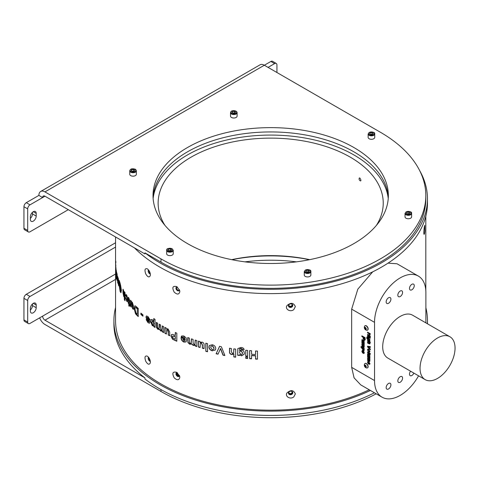 <?xml version="1.0" encoding="UTF-8"?>
<svg xmlns="http://www.w3.org/2000/svg" width="479" height="479" viewBox="0 0 479 479"><rect width="100%" height="100%" fill="white"/><g stroke="black" fill="none" stroke-linecap="round" stroke-linejoin="round"><path stroke-width="0.72" d="M115.894 264.079L115.559 264.079L115.559 261.199L115.619 270.276A155.13 89.561 0 0 1 115.577 269.174L115.559 320.607A155.13 89.561 0 0 0 204.437 401.594A155.13 89.561 0 0 0 369.231 389.78M115.559 307.506A156.777 90.513 0 0 0 113.906 320.607A156.777 90.513 0 0 0 203.803 402.474A156.777 90.513 0 0 0 370.399 390.457M427.37 323.732A156.777 90.513 0 0 0 427.466 320.607A156.777 90.513 0 0 0 425.879 307.757M374.428 392.78A156.777 90.513 0 0 1 144.951 378.985L144.951 377.907A156.777 90.513 180 0 1 113.906 323.84L113.906 320.607M115.559 279.413L44.954 320.176A3.299 1.904 60 0 1 42.619 316.134L30.015 323.409A3.299 1.904 -60 0 1 28.369 323.57L24.633 321.415A3.299 1.904 -60 0 1 23.95 319.906L23.95 298.345A3.299 1.904 -60 0 1 26.285 294.304L115.559 242.763M32.47 303.937L32.47 305.554A4.125 2.383 -60 0 1 30.369 310.003M28.369 323.57A3.299 1.904 -60 0 1 27.686 322.062L27.686 300.501A3.299 1.904 -60 0 1 30.015 296.459L115.559 247.074M30.369 311.081L30.369 308.386A4.125 2.383 -60 0 1 32.171 304.231A4.125 2.383 -60 0 1 35.35 303.129A4.125 2.383 -60 0 1 36.2 305.015L36.2 307.71A4.125 2.383 -60 0 1 34.404 311.865A4.125 2.383 -60 0 1 31.225 312.967A4.125 2.383 -60 0 1 30.369 311.081M160.992 389.589L160.992 391.481L44.954 324.487A8.58 4.952 60 0 1 39.661 317.846M44.954 320.176L144.951 377.907M160.992 391.481A155.13 89.561 0 0 0 376.201 393.804M296.375 261.857A117.666 67.934 0 0 0 245.003 261.857M309.464 259.702A117.666 67.934 0 0 0 231.914 259.702M232.297 259.522A117.834 68.03 180 0 1 309.075 259.522M231.68 259.654A112.553 64.982 180 0 1 309.697 259.654M425.879 322.87L425.879 292.705A36.308 20.962 120 0 0 418.359 276.084A36.308 20.962 120 0 0 390.379 285.813A36.308 20.962 120 0 0 374.53 322.349L374.53 380.56A36.308 20.962 120 0 0 382.05 397.181L360.711 384.865L354.077 377.847L351.658 367.357L351.658 309.147L357.837 289.142L372.722 271.827M388.014 263.145L397.019 263.767L418.359 276.084M255.57 354.52A155.13 89.561 0 0 1 251.535 354.256L251.535 350.736A155.13 89.561 0 0 1 249.649 350.592L249.649 358.675A155.13 89.561 0 0 0 251.535 358.819L251.535 355.604A155.13 89.561 0 0 0 255.57 355.867L255.57 359.076A155.13 89.561 0 0 0 257.468 359.178L257.468 351.095A155.13 89.561 0 0 1 255.57 350.993L255.57 354.52L255.606 350.993M245.757 358.34A155.13 89.561 0 0 0 247.637 358.508L247.637 357.16A155.13 89.561 0 0 1 245.757 356.993L245.757 358.34L245.805 356.999M245.757 356.16A155.13 89.561 0 0 0 247.637 356.334L247.637 350.424A155.13 89.561 0 0 1 245.757 350.257L245.757 356.16L245.805 350.263M242.003 349.359L240.979 348.622L239.943 348.682L239.512 350.58L241.614 349.832L243.757 351.065L244.38 353.095L244.23 354.209L241.542 355.837L239.512 354.688L239.512 355.502A155.13 89.561 0 0 1 237.65 355.274L237.835 348.568L240.913 347.473C242.691 347.526 243.769 348.233 244.134 349.598L242.003 349.359L241.835 348.7L241.045 348.437L240.009 348.496L239.596 349.029M233.818 348.856A155.13 89.561 0 0 0 235.668 349.107L235.668 357.19A155.13 89.561 0 0 1 233.818 356.939L233.818 354.077L231.776 354.568C230.076 354.125 229.321 353.149 229.513 351.658L229.513 348.209A155.13 89.561 0 0 0 231.357 348.49L231.357 351.628L232.411 353.52L233.662 352.939L233.818 348.856M220.478 348.67L222.969 355.161A155.13 89.561 0 0 0 224.885 355.514L221.4 346.778A155.13 89.561 0 0 1 219.55 346.413L216.119 353.777A155.13 89.561 0 0 0 218.017 354.185L220.585 348.49L223.07 354.981A154.795 89.369 0 0 0 224.801 355.298M212.341 350.856C210.221 350.203 209.083 348.916 208.94 346.988L209.371 345.521L212.329 344.736C214.538 345.389 215.682 346.694 215.76 348.652L215.352 350.011L212.466 350.676C210.347 350.029 209.215 348.742 209.072 346.814L209.443 345.431M205.808 351.299A155.13 89.561 0 0 0 207.545 351.748L207.545 343.665A155.13 89.561 0 0 1 205.808 343.209L205.808 351.299L205.952 343.245M200.102 342.479L202.084 342.084C203.515 342.647 204.18 343.599 204.084 344.934L204.084 348.652A155.13 89.561 0 0 1 202.372 348.173L202.372 345.449L201.378 343.018L200.348 343.239L200.102 347.52A155.13 89.561 0 0 1 198.414 347.012L198.414 341.108A155.13 89.561 0 0 0 200.102 341.611L200.102 342.479M195.175 346L195.175 345.209L193.306 345.491L191.624 344.03L189.75 344.275L187.924 342.587L187.756 337.545A155.13 89.561 0 0 0 189.373 338.126L189.54 342.724L190.229 343.305L191.115 343.174L191.432 338.851A155.13 89.561 0 0 0 193.079 339.407L193.079 342.659L193.929 344.557L194.881 344.419L195.175 340.09A155.13 89.561 0 0 0 196.845 340.623L196.845 346.533A155.13 89.561 0 0 1 195.175 346L195.336 345.832A154.795 89.369 0 0 0 196.845 346.311M181.212 336.677L181.691 335.995L183.78 335.941L186.091 337.821L186.684 340.06L186.056 341.922L183.93 342.114C181.918 341.066 180.978 339.521 181.11 337.467A155.13 89.561 0 0 0 185.092 339.036L183.786 337.084L182.774 337.515L181.212 336.677L181.786 335.923M183.116 337.048L182.774 337.515M175.302 335.492A155.13 89.561 0 0 1 174.278 335.031L172.662 334.396L171.542 334.552L170.961 336.036L172.476 339.15L174.308 340.12A155.13 89.561 0 0 0 176.811 341.246L176.811 333.156A155.13 89.561 0 0 1 175.302 332.486L175.302 335.492L175.506 332.582M166.71 328.756L168.021 328.893L169.698 332.031L169.698 335.749A155.13 89.561 0 0 1 168.261 335.031L168.261 332.306L167.434 329.738L166.692 329.708L166.369 334.055A155.13 89.561 0 0 1 164.968 333.312L164.968 327.402A155.13 89.561 0 0 0 166.369 328.145L166.59 328.822M162.303 331.845L162.537 330.917L160.776 331.073L159.417 329.378L157.902 329.36L156.429 327.414L156.298 322.355A155.13 89.561 0 0 0 157.591 323.163L157.729 327.78L158.286 328.456L158.908 328.522L159.256 327.019L159.256 324.169A155.13 89.561 0 0 0 160.591 324.954L160.591 328.211L161.285 330.229L161.962 330.3L162.303 325.936A155.13 89.561 0 0 0 163.674 326.696L163.674 332.606A155.13 89.561 0 0 1 162.303 331.845L162.13 331.175M162.537 330.917L161.016 330.941L159.651 329.247L159.238 329.492M153.759 326.624L154.01 325.648L152.382 325.804L150.568 321.517L151.286 319.505L152.436 319.721L153.759 321.457L153.759 318.541A155.13 89.561 0 0 0 155.022 319.361L155.022 327.45A155.13 89.561 0 0 1 153.759 326.624L153.759 325.774L153.496 326.007M148.897 319.301L147.945 317.661L147.113 317.661L149.388 320.589L149.927 322.289L149.502 323.223L148.047 322.714L146.119 319.589L147.269 320.259L148.017 321.553L148.741 321.607L146.317 318.391L145.969 316.972L146.436 315.984L147.945 316.523L150.089 319.954L148.897 319.301L148.209 317.547L147.526 317.254L147.113 317.661M148.879 321.714L148.885 321.128L146.58 318.278L146.233 316.859L146.574 315.942M140.892 314.434A155.13 89.561 0 0 0 142.946 316.2L142.946 314.853A155.13 89.561 0 0 1 140.892 313.086L140.892 314.434L141.167 313.326M136.395 314.775L135.467 313.679L134.144 308.326L134.791 305.865L136.341 306.638A155.13 89.561 0 0 0 138.245 308.494L138.245 316.577A155.13 89.561 0 0 1 136.395 314.775L136.677 314.679A154.795 89.369 0 0 0 138.245 316.212M136.677 314.679L135.755 313.589L134.431 308.236L134.791 305.865L135.467 305.925M131.761 301.878L131.354 302.105L132.342 302.273L133.366 305.71L133.366 309.428A155.13 89.561 0 0 1 132.491 308.452L131.988 303.009C131.432 302.716 131.222 303.255 131.354 304.638L131.354 307.141A155.13 89.561 0 0 1 130.528 306.153L130.528 300.243A155.13 89.561 0 0 0 131.354 301.231L131.354 302.105L131.605 301.884M132.491 308.452L132.785 305.638L132.288 302.926L131.779 302.836M129.617 306.159L128.833 306.093L128.833 304.021A155.13 89.561 0 0 1 128.276 303.279L128.276 302.141A155.13 89.561 0 0 0 128.833 302.878L128.228 297.405L128.839 298.01L129.593 300.111L129.617 303.884A155.13 89.561 0 0 0 129.989 304.345L129.989 305.488A155.13 89.561 0 0 1 129.617 305.021L129.617 306.159M126.743 300.117L127.288 299.064L126.725 296.256L126.246 296.705L125.564 295.471L125.971 294.501L126.737 295.142L128.025 299.986L127.522 301.836L126.737 301.249L125.606 297.716L126.743 300.117L127.348 300.261M127.031 296.19L126.45 296.052L127.031 296.19L127.594 298.992L127.049 300.046M125.031 300.201A154.795 89.369 0 0 1 124.702 299.662L124.702 296.8L123.702 296.501L122.971 292.657L122.971 289.208A155.13 89.561 0 0 0 123.564 290.256L123.911 295.723C124.283 296.118 124.438 295.753 124.39 294.615L124.39 291.639A155.13 89.561 0 0 0 125.031 292.675L125.031 300.758A155.13 89.561 0 0 1 124.39 299.728L124.235 296.956M123.911 295.723L124.492 295.896M119.037 281.131L119.193 280.401L120.175 283.436L121.397 290.232L120.912 292.675L120.181 291.753L119.115 284.999L119.379 282.7L119.037 281.131L119.403 281.275M118.265 278.317L117.936 278.353L118.337 278.634L118.774 282.185L118.774 285.909A155.13 89.561 0 0 1 118.403 284.831L118.056 279.089L118.511 279.275L117.936 280.886L117.936 283.388A155.13 89.561 0 0 1 117.618 282.305L117.618 276.395A155.13 89.561 0 0 0 117.936 277.479L118.337 278.634M117.355 279.808C117.283 280.724 117.139 280.7 116.93 279.736L116.511 271.749A155.13 89.561 0 0 0 116.732 272.844L117.397 277.269C117.361 278.311 117.241 278.461 117.026 277.706L117.355 279.808C117.283 280.724 117.139 280.7 116.93 279.736L117.253 279.712L117.104 278.97M117.086 273.653L116.762 273.677L117.05 274.144M117.397 277.269C117.361 278.311 117.241 278.461 117.026 277.706L117.355 277.676L116.792 277.072M115.888 262.001L115.559 262.001L115.583 261.145M115.918 262.51L115.571 262.893M116.169 277.868A155.13 89.561 0 0 0 116.349 278.958L116.349 270.875A155.13 89.561 0 0 1 116.169 269.779L116.349 277.856M115.876 275.676A155.13 89.561 0 0 0 116.008 276.772L116.008 275.425A155.13 89.561 0 0 1 115.876 274.329L116.008 275.67M115.876 273.497A155.13 89.561 0 0 0 116.008 274.593L116.008 268.683A155.13 89.561 0 0 1 115.876 267.587L116.008 273.491M115.762 273.467L115.673 271.228A155.13 89.561 0 0 1 115.625 270.419L115.625 269.282A155.13 89.561 0 0 0 115.673 270.09L115.625 264.546L115.762 271.186A155.13 89.561 0 0 0 115.81 271.701L115.81 272.838A155.13 89.561 0 0 1 115.762 272.323L115.762 273.467M293.801 309.572L295.351 306.62C293.615 302.656 290.831 302.309 286.993 305.584C284.616 309.051 290.388 312.601 293.801 309.572M174.224 292.166C177.242 294.83 179.11 294.639 179.829 291.603L179.667 290.436L176.811 286.664C172.668 285.616 171.799 287.448 174.224 292.166M145.748 273.934C147.748 277.239 149.268 277.772 150.31 275.533L150.382 274.742C150.161 272.162 149.131 270.186 147.292 268.809C144.892 268.18 144.377 269.887 145.748 273.934M293.801 396.887L295.351 393.936C293.615 389.972 290.831 389.625 286.993 392.9C284.616 396.367 290.388 399.917 293.801 396.887M174.224 377.865C177.242 380.53 179.11 380.338 179.829 377.302L179.667 376.135L176.811 372.363C172.668 371.315 171.799 373.147 174.224 377.865M145.748 361.25C147.748 364.555 149.268 365.088 150.31 362.848L150.382 362.058C150.161 359.478 149.131 357.502 147.292 356.125C144.892 355.496 144.377 357.202 145.748 361.25M424.849 230.902L424.759 225.411C424.25 225.621 423.436 233.968 424.071 234.339C424.364 234.465 424.628 233.321 424.849 230.902M382.05 397.181A36.308 20.962 120 0 0 418.58 375.829M383.038 266.24L379.943 268.024M449.925 336.755L412.581 315.194A24.752 14.292 120 0 0 400.204 316.421A24.752 14.292 120 0 0 384.032 338.234A24.752 14.292 120 0 0 387.828 358.07L425.166 379.631A24.752 14.292 120 0 0 449.925 365.339A24.752 14.292 120 0 0 449.925 336.755A24.752 14.292 120 0 0 437.549 337.982A24.752 14.292 120 0 0 421.376 359.795A24.752 14.292 120 0 0 425.166 379.631M400.204 376.734A3.365 1.946 120 0 0 398.007 379.703A3.365 1.946 120 0 0 398.522 382.398A3.365 1.946 120 0 0 401.887 380.458A3.365 1.946 120 0 0 401.887 376.566A3.365 1.946 120 0 0 400.204 376.734M388.535 297.77A3.365 1.946 120 0 0 386.337 300.74A3.365 1.946 120 0 0 386.852 303.435A3.365 1.946 120 0 0 390.217 301.495A3.365 1.946 120 0 0 390.217 297.609A3.365 1.946 120 0 0 388.535 297.77M411.874 284.298A3.365 1.946 120 0 0 409.677 287.262A3.365 1.946 120 0 0 410.192 289.963A3.365 1.946 120 0 0 413.557 288.017A3.365 1.946 120 0 0 413.557 284.131A3.365 1.946 120 0 0 411.874 284.298M400.204 291.034A3.365 1.946 120 0 0 398.007 294.004A3.365 1.946 120 0 0 398.522 296.699A3.365 1.946 120 0 0 401.887 294.759A3.365 1.946 120 0 0 401.887 290.867A3.365 1.946 120 0 0 400.204 291.034M388.535 383.469A3.365 1.946 120 0 0 386.337 386.439A3.365 1.946 120 0 0 386.852 389.134A3.365 1.946 120 0 0 390.217 387.194A3.365 1.946 120 0 0 390.217 383.302A3.365 1.946 120 0 0 388.535 383.469M410.569 371.201A3.365 1.946 120 0 0 410.192 375.662A3.365 1.946 120 0 0 413.862 373.105M148.538 357.25A2.179 1.084 -113.9 0 0 148.496 359.663A2.179 1.084 -113.9 0 0 150.316 361.22M148.909 357.747A2.179 1.084 -113.9 0 0 150.202 360.633M177.475 372.83A2.179 1.413 -127 0 0 176.368 372.943A2.179 1.413 -127 0 0 176.553 375.536A2.179 1.413 -127 0 0 178.99 376.428A2.179 1.413 -127 0 0 179.409 375.452A2.179 1.413 -127 0 0 179.409 375.392M176.703 372.788A2.179 1.413 -127 0 0 177.134 375.099A2.179 1.413 -127 0 0 179.236 376.153M179.409 375.452A1.653 1.072 53 0 1 177.601 374.746A1.653 1.072 53 0 1 177.428 372.812M292.789 392.804A2.179 1.766 167.2 0 0 292.753 392.487A2.179 1.766 167.2 0 0 290.238 391.247A2.179 1.766 167.2 0 0 288.508 393.451A2.179 1.766 167.2 0 0 290.825 394.726A2.179 1.766 167.2 0 0 292.789 392.804M288.472 393.175A2.179 1.766 167.2 0 0 290.873 394.145A2.179 1.766 167.2 0 0 292.663 392.259A2.179 1.766 167.2 0 0 292.663 392.217M291.831 391.403A1.653 1.335 -12.8 0 1 292.07 391.876A1.653 1.335 -12.8 0 1 292.1 392.115A1.653 1.335 -12.8 0 1 290.609 393.57A1.653 1.335 -12.8 0 1 288.855 392.606A1.653 1.335 -12.8 0 1 288.861 392.079M148.538 269.934A2.179 1.084 -113.9 0 0 148.496 272.347A2.179 1.084 -113.9 0 0 150.316 273.904M148.909 270.425A2.179 1.084 -113.9 0 0 150.202 273.317M177.475 287.131A2.179 1.413 -127 0 0 176.368 287.244A2.179 1.413 -127 0 0 176.553 289.837A2.179 1.413 -127 0 0 178.99 290.729A2.179 1.413 -127 0 0 179.409 289.753A2.179 1.413 -127 0 0 179.409 289.693M176.703 287.089A2.179 1.413 -127 0 0 177.134 289.4A2.179 1.413 -127 0 0 179.236 290.454M292.789 305.488A2.179 1.766 167.2 0 0 292.753 305.165A2.179 1.766 167.2 0 0 290.238 303.931A2.179 1.766 167.2 0 0 288.508 306.135A2.179 1.766 167.2 0 0 290.825 307.41A2.179 1.766 167.2 0 0 292.789 305.488M288.472 305.859A2.179 1.766 167.2 0 0 290.873 306.829A2.179 1.766 167.2 0 0 292.663 304.943A2.179 1.766 167.2 0 0 292.663 304.901M291.831 304.087A1.653 1.335 -12.8 0 1 292.07 304.56A1.653 1.335 -12.8 0 1 292.1 304.8A1.653 1.335 -12.8 0 1 290.609 306.255A1.653 1.335 -12.8 0 1 288.855 305.291A1.653 1.335 -12.8 0 1 288.861 304.764M115.96 265.731L115.631 265.737M115.984 266.037L115.655 266.043M116.002 273.293L115.673 273.299M115.577 269.174L115.906 269.174M115.559 261.199L115.888 261.199M117.72 277.239C117.69 278.281 117.571 278.431 117.355 277.676M116.894 274.712L116.894 273.671M116.912 277.066L116.894 276.215M117.684 279.778C117.606 280.694 117.463 280.67 117.253 279.712M117.391 276.605L117.068 276.628L116.858 274.718L117.068 276.628M117.445 276.281L117.115 276.311M117.307 274.958L116.978 274.982M117.181 274.689L116.858 274.718M116.565 275.79L116.894 275.766M117.942 279.928L117.942 278.347M118.403 284.831L118.726 284.795L118.708 280.556M117.618 282.305L117.936 282.275M119.379 282.7L119.69 282.61M120.085 284.514L119.738 284.424L119.534 286.041L120.588 290.915L120.888 289.196L120.211 284.873L120.175 286.238L119.738 284.424M120.588 290.915L121.205 289.142L120.534 284.825L120.013 284.526M121.061 292.579L120.504 291.705L119.439 284.957L119.702 282.658M121.205 289.142L120.888 289.196M120.534 284.825L120.211 284.873M119.193 283.376L119.516 283.334M119.115 284.999L119.439 284.957M120.181 291.753L120.504 291.705M124.223 295.663C124.594 296.058 124.75 295.687 124.702 294.555L124.702 292.148M124.702 296.8L124.013 296.441L123.283 292.597L123.283 289.771M124.013 296.441L123.702 296.501M124.702 299.662L124.39 299.728M127.665 301.758L127.043 301.177L125.917 297.645M126.552 296.633L125.869 295.399L126.133 294.519M126.737 301.249L127.043 301.177M125.564 295.471L125.869 295.399M127.288 299.064L127.594 298.992M129.989 305.033A154.795 89.369 0 0 1 129.917 304.943L129.617 305.021M128.582 302.542L128.582 303.207A154.795 89.369 0 0 0 129.138 303.943L128.833 304.021M129.917 306.081L129.138 306.015L129.138 303.943M128.833 302.878L129.138 300.261L128.528 297.333M128.606 298.513L128.3 298.591M128.917 298.782L128.617 298.86M128.582 303.207L128.276 303.279M129.138 306.015L128.833 306.093M130.528 306.153L130.827 300.602M130.827 306.069A154.795 89.369 0 0 0 131.354 306.704M132.288 302.926L131.917 302.728M132.785 308.368A154.795 89.369 0 0 0 133.366 309.015M137.551 308.799A154.795 89.369 0 0 1 136.76 308.021L135.844 307.56C135.222 307.41 134.958 308.015 135.054 309.362L135.928 312.883L136.79 313.817A155.13 89.561 0 0 0 137.269 314.29L137.269 308.895A155.13 89.561 0 0 1 136.473 308.117L135.617 307.464M136.132 307.464L135.743 307.368M137.269 314.29L137.269 308.895M141.167 314.326A154.795 89.369 0 0 0 142.946 315.859M150.346 319.834L149.161 319.182M149.622 323.145L148.31 322.601L146.388 319.475M154.01 326.498A154.795 89.369 0 0 0 155.022 327.163M153.472 324.936L154.01 323.642L152.981 320.942L152.31 320.924M153.759 321.457L154.01 318.703M154.01 325.648L152.633 325.678L150.825 321.397L151.418 319.457M152.981 320.942L152.436 320.834M152.735 321.062L151.783 322.355L152.753 324.912L153.352 325.019L153.759 323.768L152.735 321.062M162.537 331.707A154.795 89.369 0 0 0 163.674 332.342M162.07 330.211L162.537 326.061M159.01 328.438L159.495 326.888L159.495 324.307M159.651 329.247L158.142 329.229L156.675 327.289L156.543 322.511M164.968 333.312L165.195 327.522M165.195 333.168A154.795 89.369 0 0 0 166.369 333.797M168.261 335.031L168.482 332.163L167.656 329.594L166.812 329.648M168.482 334.887A154.795 89.369 0 0 0 169.698 335.498M175.302 339.228L175.302 336.839A155.13 89.561 0 0 1 174.404 336.432L172.685 336.078L172.422 336.713L173.332 338.27L174.506 338.869A155.13 89.561 0 0 0 175.302 339.228L175.302 336.839M175.506 336.689A154.795 89.369 0 0 1 174.607 336.282L172.799 336.013M174.308 340.12L172.685 339L171.171 335.887L171.65 334.486M174.512 339.97A154.795 89.369 0 0 0 176.811 341.006M185.092 339.036L183.972 336.929L182.96 337.36L181.403 336.521M182.673 339.03A155.13 89.561 0 0 0 185.062 339.958L184.726 340.892L183.858 340.946L182.858 338.875A154.795 89.369 0 0 0 185.247 339.803L184.906 340.737M186.145 341.838L184.11 341.958C182.104 340.91 181.17 339.366 181.302 337.312M194.953 344.323L195.336 340.144M191.193 343.084L191.6 338.904M195.336 345.832L195.336 345.042L193.474 345.329L191.798 343.868L189.923 344.114L188.097 342.425L187.93 337.611M198.414 347.012L198.563 341.15M198.563 346.844A154.795 89.369 0 0 0 200.102 347.305M202.372 348.173L202.515 345.281L201.527 342.85L200.432 343.156M202.515 348.005A154.795 89.369 0 0 0 204.084 348.443M205.952 351.125A154.795 89.369 0 0 0 207.545 351.544M215.412 349.921L212.466 350.676M213.778 349.167L214.107 347.999L212.454 345.7L211.041 346.209M212.454 345.7L210.976 346.293L210.694 347.419L212.329 349.712L213.718 349.257L213.987 348.179L212.329 345.88M216.119 353.777L219.657 346.233M216.233 353.604A154.795 89.369 0 0 0 218.095 353.999M233.698 352.843L233.896 348.862M229.603 348.221L229.603 351.472C229.405 352.969 230.159 353.939 231.86 354.382L233.896 353.891L233.896 356.753A154.795 89.369 0 0 0 235.668 356.999M244.182 349.598L242.063 349.167M242.422 353.688L242.566 352.772L241.123 350.724L239.668 351.676M237.65 355.274L237.871 348.478M237.722 355.089A154.795 89.369 0 0 0 239.512 355.304M244.26 354.113L241.608 355.652L239.512 354.688M241.123 350.724L239.632 351.766L239.512 352.58L241.033 354.64L242.392 353.783L242.5 352.957L241.063 350.909M245.805 355.975A154.795 89.369 0 0 0 247.637 356.142M245.805 358.154A154.795 89.369 0 0 0 247.637 358.316M249.649 358.675L249.691 350.598M249.691 358.49A154.795 89.369 0 0 0 251.535 358.627M251.535 355.604L251.577 355.418A154.795 89.369 0 0 0 255.606 355.675L255.606 358.891A154.795 89.369 0 0 0 257.468 358.987M370.285 333.719L367.543 332.133L367.543 332.863L368.968 333.683L368.968 335.228L367.543 334.408L367.543 335.132L370.285 336.719L370.285 335.989L369.513 335.545L369.513 333.995L370.285 334.444L370.285 333.719M370.285 353.454L367.543 351.873L367.543 352.598L370.285 354.179L370.285 353.454M367.776 340.689L367.776 341.144L369.746 342.832L368.812 342.976L367.543 342.245L367.543 342.97L368.938 343.772L369.974 343.479L369.656 342.497L370.285 342.862L370.285 342.132L367.543 340.551L367.543 341.276L368.746 341.97L369.423 343.198L369.746 342.832L369.046 342.844M369.764 344L369.974 343.479M370.285 337.491L370.285 338.216L370.285 337.491M370.285 348.934L368.381 347.059L370.285 347.371L370.285 346.616L367.543 346.203L367.543 346.952L370.285 349.7L370.285 348.934M367.537 367.83A2.509 1.449 -120 0 0 367.632 367.782A2.509 1.449 -120 0 0 367.632 364.884A2.509 1.449 -120 0 0 365.124 363.441A2.509 1.449 -120 0 0 365.034 363.495M367.537 330.103A2.509 1.449 -120 0 0 367.632 330.055A2.509 1.449 -120 0 0 368.016 328.049A2.509 1.449 -120 0 0 365.124 325.708A2.509 1.449 -120 0 0 365.034 325.768M367.902 361.394L367.501 362.22L368.213 363.818L367.962 362.483L368.549 362.22L368.549 364.058L369.674 364.315L369.974 363.579L368.716 361.597L367.848 361.429M367.962 362.483L368.782 362.088L368.782 363.926L369.782 364.232M362.298 340.707L364.268 341.419L364.268 340.695L362.765 339.827L361.837 340.138L362.232 341.21L361.879 341.006L361.879 341.731L364.268 343.114L364.268 342.389L363.256 341.802L362.298 340.707L362.555 340.467M362.04 339.653L361.837 340.138L362.465 341.078M362.07 348.49L363.088 350.46L364.064 350.634L364.268 348.532L361.004 346.64L361.004 347.371L362.184 348.047L361.837 348.628L362.417 347.916L362.07 348.49L363.321 350.323L364.166 350.55M367.962 354.711L369.932 355.424L369.932 354.7L368.429 353.831L367.501 354.143L367.896 355.22L367.543 355.017L367.543 355.741L369.932 357.118L369.932 356.394L368.92 355.807L367.962 354.711L368.213 354.478M367.698 353.658L367.501 354.143L368.129 355.083M367.339 337.144L366.621 337.976L367.818 339.934L369.932 341.156L369.602 340.24L369.974 339.665L368.746 337.857L367.95 337.641L367.543 338.234L367.944 339.282L367.154 338.659L367.417 337.192L366.878 337.09M367.95 337.641L367.543 338.234L368.177 339.15M369.842 340.102L369.974 339.665M367.543 336.635L369.932 338.012L369.932 337.288L367.543 335.911L367.543 336.635L369.932 337.743M368.77 349.191L367.842 349.035L367.501 349.868L368.74 351.981L369.638 352.089L369.974 351.287L368.77 349.191M363.543 351.903L363.89 351.766L364.082 352.328L363.639 353.538L364.309 352.706L363.585 351.131L363.052 351.155L362.669 352.293L362.298 351.61L362.591 350.466L361.837 351.346L362.633 353.047L363.094 353.095L363.657 351.897L363.639 353.538L364.058 353.514M362.591 350.466L362.148 350.49M362.298 351.61L362.675 351.239M363.585 351.131L363.232 351.053M362.112 342.545L362.112 343L364.082 344.682L363.196 344.814L361.879 344.054L361.879 344.778L363.848 346.455L361.879 345.7L361.879 346.425L363.89 347.514L364.309 346.934L363.95 345.892L364.268 343.79L361.879 342.413L361.879 343.138L363.046 343.808L363.777 345.024L364.082 344.682L363.429 344.682M364.22 345.742L364.309 345.359M362.112 345.832L362.112 346.293L363.89 347.514L364.309 346.934M362.112 344.191L362.112 344.646L364.082 346.317L363.717 346.682M363.142 338.575L364.136 339.988L365.1 339.791L365.148 337.719L361.879 335.833L361.879 336.557L363.094 337.258L363.142 338.575L364.369 339.851L365.333 339.659M364.872 340.108L365.1 339.791M367.776 356.55L367.776 357.011L369.746 358.687L368.86 358.819L367.543 358.064L367.543 358.789L369.513 360.459L367.543 359.705L367.543 360.43L369.554 361.519L369.974 360.938L369.608 359.897L369.932 357.795L367.543 356.418L367.543 357.142L368.71 357.819L369.441 359.034L369.746 358.687L369.093 358.687M369.878 359.753L369.974 359.364M367.776 359.843L367.776 360.298L369.554 361.519L369.974 360.938M367.776 358.196L367.776 358.651L369.746 360.328L369.375 360.693M369.65 359.969L369.453 360.645M369.608 358.334L369.932 358.25M363.639 337.575L364.836 337.994L364.812 338.94L364.124 339.258L363.639 337.575L364.603 338.132L364.579 339.072L364.124 339.258M362.112 335.965L362.112 336.426L363.327 337.126L363.375 338.437M363.992 345.958L363.795 346.64M363.95 344.329L364.268 344.245M362.825 350.329L362.07 351.209L362.86 352.915L363.327 352.963M363.286 351.017L362.669 352.293M362.531 351.478L362.908 351.101L362.531 351.478M367.968 348.987L367.734 349.73L368.74 351.981M368.195 349.993L368.968 349.766L369.746 350.891L369.357 351.37L369.513 351.023L368.74 351.257L367.962 350.131L368.255 349.742M368.968 349.766L369.746 350.891L368.974 351.119M368.974 351.849L369.746 352.011M367.962 350.131L368.734 349.898M367.776 336.042L367.776 336.498M368.237 338.581L368.998 338.461L369.746 339.461L369.381 339.892L369.513 339.599L368.752 339.749L368.004 338.719L368.279 338.414M368.998 338.461L369.746 339.461L368.986 339.617M367.573 337.012L366.854 337.845L368.052 339.803L369.932 340.886M368.183 337.503L367.776 338.102M368.004 338.719L368.764 338.599M368.195 354.574L368.83 354.789M369.064 354.658L369.932 355.155M367.83 353.616L367.734 354.011M367.776 355.149L367.776 355.604L369.932 356.849M362.531 348.586L363.351 348.455L364.082 349.466L363.723 349.88L363.848 349.598L363.082 349.73L362.298 348.718L362.585 348.395M364.046 349.251L363.316 349.598M361.238 346.778L361.238 347.233L362.417 347.916M363.926 349.053L364.268 348.987M364.082 349.466L363.351 348.455M362.298 348.718L363.118 348.586M362.531 340.569L363.166 340.785M363.399 340.647L364.268 341.15M362.172 339.611L362.07 340.006M362.112 341.144L362.112 341.599L364.268 342.844M368.926 362.453L369.746 363.208L368.926 363.549L368.926 362.453L369.513 363.345L368.926 363.549M368.135 361.262L367.734 362.082L368.447 363.681M368.195 362.346L368.782 362.088L368.195 362.346M367.836 328.151A2.509 1.449 -120 0 0 364.944 325.81A2.509 1.449 -120 0 0 364.561 326.259A2.856 2.856 0 0 0 366.872 330.271A2.509 1.449 -120 0 0 367.453 330.157A2.509 1.449 -120 0 0 367.836 328.151M366.166 328.558A1.251 0.724 -120 0 0 364.645 327.444A1.251 0.724 -120 0 0 365.232 329.42A1.251 0.724 -120 0 0 366.166 328.558M365.758 328.097L366.016 328.965L365.609 329.342L364.681 327.989L365.094 327.606L365.758 328.097M365.375 327.816A0.826 0.479 -120 0 0 365.417 328.073A0.826 0.479 -120 0 0 365.878 328.75A0.826 0.479 -120 0 0 365.968 328.81M365.974 328.816L365.333 327.78M365.202 327.69L364.681 327.989M365.543 328.504L364.938 328.857M366.872 367.998A2.509 1.449 -120 0 0 367.453 367.884A2.509 1.449 -120 0 0 367.836 365.878A2.509 1.449 -120 0 0 364.944 363.543A2.509 1.449 -120 0 0 364.561 363.986A2.856 2.856 0 0 0 366.872 367.998M366.166 366.285A1.251 0.724 -120 0 0 364.645 365.172A1.251 0.724 -120 0 0 365.232 367.154A1.251 0.724 -120 0 0 366.166 366.285M365.758 365.824L366.016 366.692L365.609 367.07L364.681 365.716L365.094 365.339L365.758 365.824M365.375 365.543A0.826 0.479 -120 0 0 365.417 365.8A0.826 0.479 -120 0 0 365.878 366.477A0.826 0.479 -120 0 0 365.968 366.537M365.974 366.549L365.333 365.513M365.202 365.417L364.681 365.716M365.543 366.231L364.938 366.585M368.381 347.059L370.518 347.239M367.776 346.239L367.776 346.814L370.518 349.562M367.776 342.377L367.776 342.838L369.866 343.91M369.656 342.497L370.285 342.593M367.776 352.005L367.543 352.598M367.776 352.46L370.285 353.909M367.776 332.27L367.543 332.863M367.776 332.725L369.201 333.546L368.968 335.228M367.776 334.546L367.776 335.001L370.285 336.45M369.513 333.995L370.285 334.174M376.44 225.346A112.553 64.982 0 0 0 383.236 203.108A112.553 64.982 0 0 0 270.689 138.126A112.553 64.982 0 0 0 158.136 203.108A112.553 64.982 0 0 0 164.932 225.346M360.974 180.212L360.645 180.96C359.226 180.385 358.783 179.38 359.304 177.943L359.98 178.104L360.974 180.212M388.247 198.474A117.834 68.03 0 0 0 354.005 155.004A117.834 68.03 0 0 0 229.327 139.407A117.834 68.03 0 0 0 153.13 198.474M134.401 247.853A156.777 90.513 0 0 0 310.769 290.615A156.777 90.513 0 0 0 427.466 203.108L427.466 198.797A156.777 90.513 0 0 0 419.694 170.65M427.466 198.797A156.777 90.513 0 0 1 320.02 284.712A156.777 90.513 0 0 1 144.951 252.864L144.951 253.942L44.954 196.21A3.299 1.904 -120 0 0 43.302 196.043A3.299 1.904 -120 0 0 42.619 197.558L30.015 204.832A3.299 1.904 120 0 0 27.686 208.874L27.686 230.435A3.299 1.904 120 0 0 28.369 231.944A3.299 1.904 120 0 0 30.015 231.782L68.293 209.682M40.661 191.474L260.049 64.815A8.58 4.952 60 0 1 264.336 65.24L44.954 191.899A8.58 4.952 -120 0 0 40.661 191.474A8.58 4.952 -120 0 0 38.889 195.402L26.285 202.677A3.299 1.904 120 0 0 23.95 206.718L23.95 228.279A3.299 1.904 120 0 0 24.633 229.788L28.369 231.944M44.954 191.899L160.992 258.894A155.13 89.561 0 0 0 330.049 278.305A155.13 89.561 0 0 0 425.813 195.564A155.13 89.561 0 0 0 380.38 132.234L264.336 65.24L270.875 61.462L274.605 63.617L268.072 67.395M276.94 72.515L276.94 64.97A3.299 1.904 120 0 0 276.257 63.456L272.521 61.3A3.299 1.904 120 0 0 270.875 61.462M30.369 218.376A4.125 2.383 120 0 0 32.47 213.927L32.47 212.311M276.257 63.456A3.299 1.904 120 0 0 274.605 63.617M30.369 216.759L30.369 219.454A4.125 2.383 120 0 0 31.225 221.34A4.125 2.383 120 0 0 34.404 220.238A4.125 2.383 120 0 0 36.2 216.083L36.2 213.389A4.125 2.383 120 0 0 35.35 211.502A4.125 2.383 120 0 0 32.171 212.604A4.125 2.383 120 0 0 30.369 216.759M38.889 195.402L42.619 197.558L44.954 196.21M144.951 252.864L160.992 262.127A155.13 89.561 0 0 0 330.049 281.538A155.13 89.561 0 0 0 425.813 198.797L425.813 195.564M388.295 197.719A117.666 67.934 0 0 0 270.689 131.941A117.666 67.934 0 0 0 153.082 197.719M187.487 243.601A117.666 67.934 0 0 0 315.715 258.325A117.666 67.934 0 0 0 388.355 195.564A117.666 67.934 0 0 0 270.689 127.63A117.666 67.934 0 0 0 153.023 195.564A117.666 67.934 0 0 0 187.487 243.601M369.105 138.742A3.299 1.904 0 0 0 374.626 137.886A3.299 1.904 0 0 0 374.74 137.395L374.74 133.94A3.299 1.904 180 0 1 374.626 134.437A3.299 1.904 180 0 1 371.009 135.832A3.299 1.904 180 0 1 368.141 133.94L368.141 137.395A3.299 1.904 0 0 0 369.105 138.742M231.477 117.451A3.299 1.904 0 0 0 235.069 117.864A3.299 1.904 0 0 0 237.111 116.104L237.111 112.649A3.299 1.904 180 0 1 233.806 114.559A3.299 1.904 180 0 1 230.507 112.649L230.507 116.104A3.299 1.904 0 0 0 231.477 117.451M130.719 175.619A3.299 1.904 0 0 0 134.318 176.032A3.299 1.904 0 0 0 136.353 174.272L136.353 170.823A3.299 1.904 180 0 1 133.054 172.727A3.299 1.904 180 0 1 129.755 170.823L129.755 174.272A3.299 1.904 0 0 0 130.719 175.619M405.982 218.202A3.299 1.904 0 0 0 409.581 218.616A3.299 1.904 0 0 0 411.617 216.855L411.617 213.406A3.299 1.904 180 0 1 409.174 215.245A3.299 1.904 180 0 1 405.982 214.754A3.299 1.904 180 0 1 405.018 213.406L405.018 216.855A3.299 1.904 0 0 0 405.982 218.202M305.231 276.371A3.299 1.904 0 0 0 308.829 276.784A3.299 1.904 0 0 0 310.865 275.024L310.865 271.575A3.299 1.904 180 0 1 308.829 273.335A3.299 1.904 180 0 1 305.231 272.922A3.299 1.904 180 0 1 304.267 271.575L304.267 275.024A3.299 1.904 0 0 0 305.231 276.371M173.236 250.283L172.123 248.715C168.506 248.2 166.722 248.523 166.77 249.679L166.632 253.732A3.299 1.904 0 0 0 167.602 255.079A3.299 1.904 0 0 0 171.195 255.493A3.299 1.904 0 0 0 173.236 253.732L173.236 250.283A3.299 1.904 180 0 1 169.931 252.188A3.299 1.904 180 0 1 166.632 250.283A3.299 1.904 180 0 1 166.746 249.787M169.44 251.026L168.087 250.242L168.578 249.176L170.428 248.894L171.781 249.673L171.284 250.739L169.44 251.026M168.943 250.739L170.925 250.792A1.659 0.958 0 0 0 169.506 250.649A1.659 0.958 0 0 0 169.015 250.78M170.428 250.511L170.428 248.894M168.578 250.529L168.578 249.176M308.919 272.03L307.069 272.317L305.716 271.533L306.213 270.467L308.063 270.18L309.41 270.964L308.919 272.03M308.536 272.09A1.659 0.958 0 0 0 307.135 271.94A1.659 0.958 0 0 0 306.644 272.072M308.56 272.084L308.063 271.803L308.063 270.18M306.572 272.03L308.063 271.803M306.213 271.821L306.213 270.467M410.168 212.796L409.671 213.862L407.821 214.149L406.467 213.365L406.964 212.299L408.815 212.011L410.168 212.796M409.311 213.915L408.815 213.628L408.815 212.011M408.815 213.628L407.886 213.772A1.659 0.958 0 0 0 407.395 213.903M409.288 213.921A1.659 0.958 0 0 0 407.886 213.772L407.324 213.862M406.964 213.652L406.964 212.299M131.21 170.781L131.701 169.716L133.551 169.428L134.904 170.213L134.407 171.278L132.557 171.566L131.21 170.781M134.024 171.338A1.659 0.958 0 0 0 132.629 171.189A1.659 0.958 0 0 0 132.132 171.32M132.066 171.278L134.048 171.332M133.551 171.045L133.551 169.428M131.701 171.069L131.701 169.716M232.453 111.547L234.303 111.26L235.656 112.044L235.159 113.11L233.315 113.397L231.962 112.613L232.453 111.547L232.453 112.9M234.776 113.17A1.659 0.958 0 0 0 233.381 113.02A1.659 0.958 0 0 0 232.89 113.152M234.8 113.164L234.303 112.876L234.303 111.26M232.818 113.11L234.303 112.876M371.938 132.551L373.291 133.336L372.794 134.401L370.944 134.689L369.59 133.904L370.087 132.839L371.938 132.551L371.938 134.168L370.447 134.401M370.087 134.192L370.087 132.839M371.938 134.168L372.434 134.455A1.659 0.958 0 0 0 371.009 134.312A1.659 0.958 0 0 0 370.518 134.443M26.285 294.304L30.015 296.459M42.619 316.134L115.559 274.024M23.95 298.345L27.686 300.501M23.95 319.906L27.686 322.062M32.47 305.554L36.2 307.71M33.285 303.333L36.2 305.015M351.658 367.357L374.53 380.56M351.658 309.147L374.53 322.349M116.002 267.539L115.673 267.551M116.565 273.976L116.894 273.952M118.403 282.101L118.726 282.065M124.702 294.555L124.39 294.615M123.283 292.597L122.971 292.657M129.138 300.261L128.833 300.339M160.992 262.127L160.992 258.894M167.129 249.523A2.904 1.676 0 0 0 170.686 251.577A2.904 1.676 0 0 0 171.985 248.775A2.904 1.676 0 0 0 167.129 249.523M305.512 272.437A2.904 1.676 0 0 0 310.368 271.683A2.904 1.676 0 0 0 306.811 269.629A2.904 1.676 0 0 0 305.512 272.437M409.072 214.7A2.904 1.676 0 0 0 410.371 211.898A2.904 1.676 0 0 0 405.515 212.646A2.904 1.676 0 0 0 409.072 214.7M132.306 168.877A2.904 1.676 0 0 0 131.001 171.686A2.904 1.676 0 0 0 135.862 170.931A2.904 1.676 0 0 0 132.306 168.877M236.141 111.302A3.299 1.904 180 0 1 237.111 112.649L236.063 111.122C231.483 109.883 230.866 111.805 230.956 111.589L230.507 112.649M235.86 111.14A2.904 1.676 0 0 0 231.004 111.894A2.904 1.676 0 0 0 234.56 113.948A2.904 1.676 0 0 0 235.86 111.14M374.243 134.054A2.904 1.676 0 0 0 370.686 132A2.904 1.676 0 0 0 369.387 134.803A2.904 1.676 0 0 0 374.243 134.054M23.95 228.279L27.686 230.435M23.95 206.718L27.686 208.874M26.285 202.677L30.015 204.832M33.285 211.706L36.2 213.389M32.47 213.927L36.2 216.083M427.466 323.786L427.466 320.607M425.813 290.681L425.813 216.209M115.559 261.6L115.559 236.973M115.906 262.276L115.577 262.282M117.379 278.946L117.056 278.976M304.267 271.575L305.38 270.006C309.284 269.42 311.111 269.946 310.865 271.575M405.018 213.406L406.132 211.838C410.036 211.251 411.868 211.772 411.617 213.406M136.353 170.823L135.904 169.764C135.042 169.614 137.162 169.177 132.246 168.812C130.965 168.859 130.132 169.53 129.755 170.823M368.141 133.94L369.255 132.378C373.159 131.791 374.985 132.312 374.74 133.94"/></g></svg>
